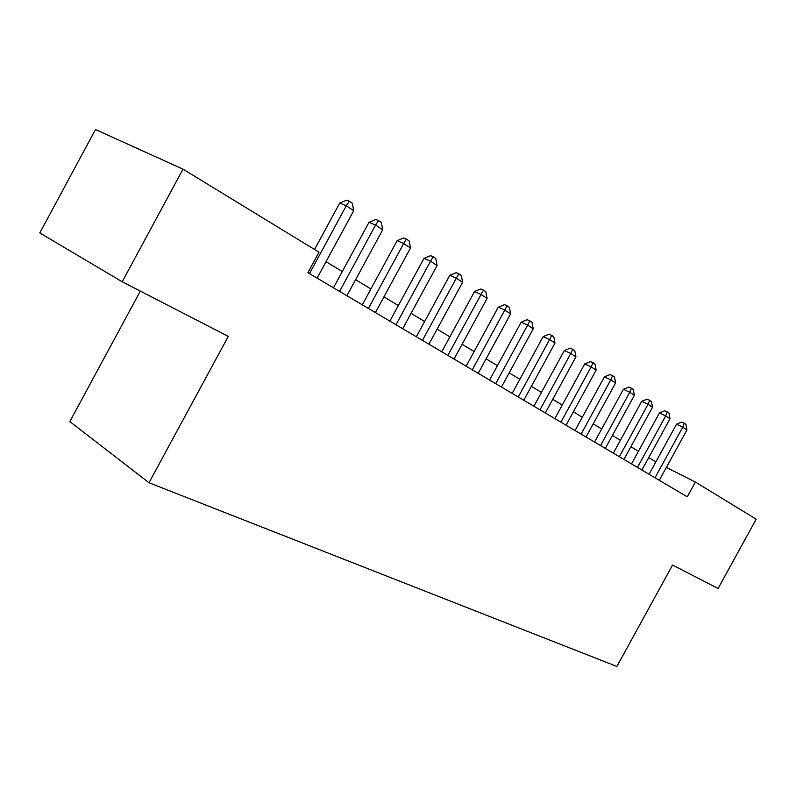 <?xml version="1.0" encoding="UTF-8"?>
<svg xmlns="http://www.w3.org/2000/svg" width="796" height="796" viewBox="0 0 796 796"><rect width="100%" height="100%" fill="white"/><g stroke="black" fill="none" stroke-linecap="round" stroke-linejoin="round"><path stroke-width="1.19" d="M140.315 291.107L69.849 421.562L149.001 482.744L616.89 666.461L672.56 565.051L718.101 588.493L756.2 519.191L695.376 482.048L666.371 467.421M39.8 232.939L95.49 129.539L183 169.16L122.196 281.784L39.8 232.939M183 169.16L318.997 252.203L307.893 272.69L687.256 496.833L695.376 482.048M149.001 482.744L228.283 336.38L122.196 281.784M655.884 461.869L648.76 457.541M638.432 451.272L630.89 446.705M620.373 440.317L612.393 435.472M601.686 428.974L593.229 423.84M582.324 417.233L573.369 411.791M562.265 405.055L552.762 399.293M541.449 392.428L531.39 386.319M519.858 379.324L509.181 372.846M497.43 365.712L486.107 358.837M474.118 351.563L462.108 344.28M449.859 336.847L437.123 329.116M424.626 321.534L411.094 313.316M398.328 305.574L383.951 296.848M370.906 288.938L355.623 279.665M342.29 271.565L326.042 261.705M309.465 273.625L346.26 205.776L353.713 210.681L317.116 278.142M314.539 249.486L339.733 203.02L346.26 205.776L349.335 201.259L352.31 203.239L353.713 210.681M339.733 203.02L346.718 200.174L349.335 201.259M339.574 291.406L375.583 225.069L382.717 229.765L346.897 295.734M333.474 287.804L369.046 222.273L375.583 225.069L378.498 220.591L381.344 222.482L382.717 229.765M369.046 222.273L375.881 219.487L378.498 220.591M368.389 308.44L403.652 243.536L410.477 248.024L375.404 312.579M362.28 304.818L397.105 240.7L403.652 243.536L406.418 239.099L409.144 240.899L410.477 248.024M397.105 240.7L403.791 237.974L406.418 239.099M395.99 324.748L430.536 261.217L437.084 265.526L402.716 328.718M389.871 321.126L423.989 258.362L430.536 261.217L433.163 256.819L435.78 258.551L437.084 265.526M423.989 258.362L430.546 255.685L433.163 256.819M422.467 340.38L456.317 278.182L462.595 282.311L428.915 344.19M416.338 336.758L449.78 275.297L456.317 278.182L458.814 273.824L461.322 275.486L462.595 282.311M449.78 275.297L456.198 272.68L458.814 273.824M447.869 355.394L481.053 294.45L487.082 298.42L454.058 359.046M441.74 351.772L474.535 291.545L481.053 294.45L483.431 290.142L485.839 291.734L487.082 298.42M474.535 291.545L480.814 288.978L483.431 290.142M472.267 369.812L504.813 310.082L510.604 313.893L478.217 373.324M466.138 366.19L498.306 307.166L504.813 310.082L507.072 305.813L509.39 307.346L510.604 313.893M498.306 307.166L504.465 304.649L507.072 305.813M495.719 383.662L527.648 325.106L533.221 328.778L501.44 387.045M489.6 380.05L521.171 322.171L527.648 325.106L529.808 320.878L532.036 322.35L533.221 328.778M521.171 322.171L527.211 319.713L529.808 320.878M518.276 396.995L549.618 339.564L554.981 343.086L523.788 400.249M512.176 393.393L543.161 336.618L549.618 339.564L551.678 335.365L553.817 336.788L554.981 343.086M543.161 336.618L549.091 334.201L551.678 335.365M539.996 409.831L570.772 353.474L575.936 356.877L545.3 412.955M533.917 406.229L564.334 350.529L570.772 353.474L572.732 349.325L574.792 350.688L575.936 356.877M564.334 350.529L570.155 348.15L572.732 349.325M560.921 422.188L591.149 366.876L596.124 370.16L566.036 425.213M554.862 418.606L584.742 363.921L591.149 366.876L593.02 362.767L595.01 364.09L596.124 370.16M584.742 363.921L590.453 361.593L593.02 362.767M581.09 434.109L610.791 379.801L615.587 382.956L586.025 437.024M575.05 430.536L604.413 376.846L610.791 379.801L612.572 375.732L614.492 377.005L615.587 382.956M604.413 376.846L610.025 374.558L612.572 375.732M600.552 445.601L629.736 392.269L634.372 395.314L605.308 448.417M594.532 442.049L623.387 389.304L629.736 392.269L631.447 388.239L633.298 389.463L634.372 395.314M623.387 389.304L628.9 387.055L631.447 388.239M619.338 456.705L648.024 404.298L652.501 407.244L623.925 459.411M613.348 453.163L641.715 401.343L648.024 404.298L649.655 400.308L651.446 401.492L652.501 407.244M641.715 401.343L647.128 399.134L649.655 400.308M637.477 467.421L665.685 415.92L670.013 418.766L641.914 470.038M631.517 463.899L659.416 412.965L665.685 415.92L667.247 411.97L668.978 413.114L670.013 418.766M659.416 412.965L664.74 410.796L667.247 411.97M655.008 477.779L682.759 427.154L686.938 429.9L659.297 480.316M649.078 474.277L676.52 424.198L682.759 427.154L684.252 423.233L685.923 424.348L686.938 429.9M676.52 424.198L681.754 422.059L684.252 423.233"/></g></svg>
